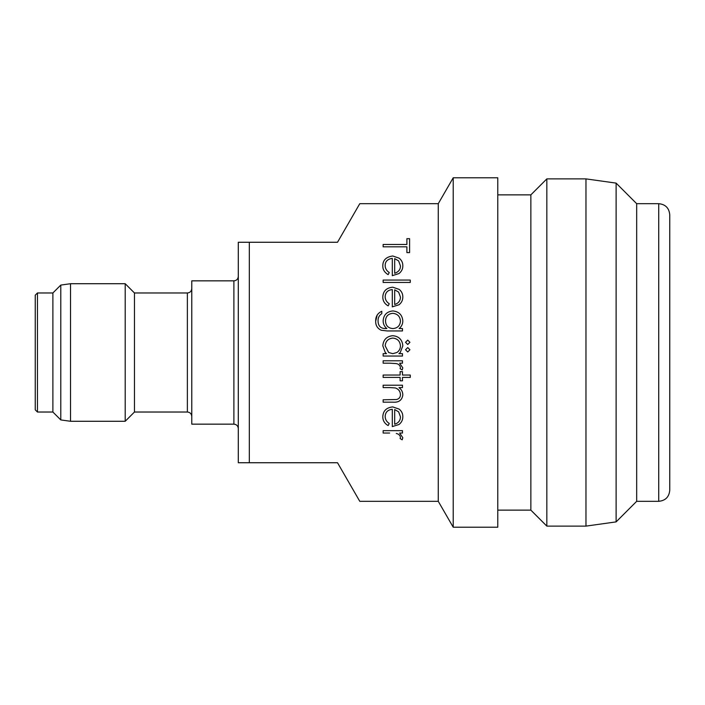 <?xml version="1.0" encoding="UTF-8"?>
<svg xmlns="http://www.w3.org/2000/svg" width="705" height="705" viewBox="0 0 705 705"><rect width="100%" height="100%" fill="white"/><g stroke="black" fill="none" stroke-linecap="round" stroke-linejoin="round"><path stroke-width="1.06" d="M669.75 352.5L669.75 490.292C669.098 496.99 665.423 500.665 658.726 501.317L658.726 203.683C665.423 204.335 669.098 208.01 669.75 214.708L669.75 352.5M37.453 412.028L52.884 412.028L52.884 292.972L37.453 292.972L37.453 412.028L35.25 409.825L35.25 352.5L35.25 405.631M249.323 462.736L238.299 462.736L238.299 242.264L249.323 242.264L249.323 462.736L337.51 462.736L359.779 501.317L337.51 462.736M382.806 345.776L385.265 352.5L386.49 353.672L383.141 353.672L383.141 356.043L402.476 356.043L402.476 353.672L398.898 353.672L400.264 352.5L402.819 345.847C402.291 339.722 398.977 336.338 392.861 335.695C386.728 336.259 383.379 339.625 382.806 345.776C383.361 339.643 386.71 336.276 392.861 335.695M388.64 352.5L385.177 345.855C385.609 341.185 388.155 338.585 392.835 338.065C397.514 338.576 400.052 341.176 400.44 345.882C400.414 348.693 399.242 350.905 396.933 352.5L392.773 353.672L388.64 352.5L392.773 353.672M52.884 292.972L60.78 285.084L60.78 419.916L70.526 421.282L125.199 421.282L125.199 283.718L134.461 292.972L134.461 412.028L125.199 421.282M60.78 285.084L70.526 283.718L70.526 421.282M233.893 280.846L191.778 280.846L191.778 424.154L233.893 424.154L233.893 280.846C236.545 280.608 238.017 279.145 238.299 276.439M359.779 203.683L438.263 203.683L438.263 501.317L453.218 527.217L497.783 527.217L497.783 177.783L453.218 177.783L453.218 527.217M497.783 194.871L530.856 194.871L530.856 510.129L546.842 526.115L585.97 526.115L585.97 178.885L616.117 183.115L616.117 521.885L585.97 526.115M530.856 194.871L546.842 178.885L546.842 526.115M658.726 203.683L636.677 203.683L636.677 501.317L616.117 521.885M383.141 430.667L402.476 430.667L383.141 430.667L383.141 433.037L389.645 433.037M399.629 433.037L402.819 437.752L399.629 433.037L402.476 433.037L402.476 430.667M400.096 438.519L400.44 437.303L400.096 438.519L402.158 439.823L402.819 437.752M395.32 387.953L390.138 387.591L395.32 387.953C398.536 389.063 400.237 391.257 400.44 394.527C400.475 397.126 399.206 398.792 396.642 399.515L383.141 399.797L383.141 402.176L393.02 402.176C398.792 402.599 402.062 400.193 402.819 394.941C402.775 391.927 401.506 389.468 398.995 387.591L402.476 387.591L402.476 385.212L383.141 385.212L383.141 387.591L390.138 387.591M396.281 363.595L389.645 363.172L396.281 363.595C398.572 364.009 399.955 365.296 400.44 367.437L400.096 368.644L402.158 369.949L402.819 367.887L399.629 363.172L402.476 363.172L402.476 360.793L383.141 360.793L383.141 363.172L389.645 363.172M35.25 299.369L35.25 352.5L35.25 295.175L37.453 292.972M337.51 242.264L359.779 203.683L337.51 242.264L249.323 242.264M381.202 330.24L387.133 330.945L402.476 330.945L402.476 328.574L399.101 328.574C401.542 326.591 402.784 324.044 402.819 320.916C402.282 314.915 398.968 311.592 392.879 310.931C386.851 311.557 383.608 314.862 383.141 320.845C383.168 323.947 384.401 326.521 386.851 328.574L385.846 328.574C380.709 328.618 378.109 326.062 378.056 320.916C377.924 317.788 379.167 315.364 381.784 313.646L381.784 311.275C377.616 313.205 375.58 316.492 375.686 321.145C375.562 325.384 377.404 328.415 381.202 330.24C377.404 328.433 375.562 325.402 375.686 321.145L377.201 314.994M396.281 433.46C398.722 434.016 400.105 435.293 400.44 437.303M389.248 423.467C386.543 421.757 385.186 419.387 385.177 416.347C385.397 412.178 387.776 409.825 392.306 409.297L392.306 426.595L399.012 424.489C401.568 422.462 402.837 419.863 402.819 416.708C402.872 413.72 401.674 411.2 399.215 409.147L392.755 406.917C386.428 407.578 383.115 410.821 382.806 416.646C382.762 420.55 384.542 423.52 388.147 425.573L389.248 423.467M394.677 424.216L394.677 409.543L398.633 411.843L400.44 416.822C400.414 420.541 398.492 423.009 394.677 424.216M398.633 411.843L394.677 409.543M410.275 375.042L402.476 375.042L402.476 371.65L400.105 371.65L400.105 375.042L383.141 375.042L383.141 377.413L400.105 377.413L400.105 380.806L402.476 380.806L402.476 377.413L410.275 377.413L410.275 375.042M409.94 342.304L407.737 340.101L405.534 342.304L407.737 344.516L409.94 342.304M409.94 349.768L407.737 347.565L405.534 349.768L407.737 351.971L409.94 349.768M400.44 321.11C400.096 325.675 397.585 328.169 392.914 328.574C388.191 328.204 385.723 325.666 385.52 320.969C385.688 316.36 388.111 313.804 392.782 313.311C397.532 313.813 400.087 316.413 400.44 321.11M389.248 303.74C386.543 302.031 385.186 299.66 385.177 296.62C385.423 292.416 387.794 290.063 392.306 289.57L392.306 306.86L399.012 304.763C401.568 302.727 402.828 300.136 402.819 296.972C402.855 293.941 401.647 291.421 399.215 289.42L392.755 287.191C386.463 287.799 383.141 291.042 382.806 296.92C382.762 300.824 384.542 303.793 388.147 305.847L389.248 303.74M394.677 304.489L394.677 289.817L398.633 292.117L400.44 297.096C400.378 300.85 398.457 303.317 394.677 304.489M398.633 292.117L394.677 289.817M410.275 280.07L383.141 280.07L383.141 282.441L410.275 282.441L410.275 280.07M389.248 272.535C386.472 270.702 385.115 268.332 385.177 265.415C385.203 261.423 387.583 259.07 392.306 258.365L392.306 275.664L399.012 273.558C401.63 271.399 402.899 268.808 402.819 265.767C402.881 262.798 401.683 260.277 399.215 258.215L392.755 255.986C386.164 256.884 382.841 260.127 382.806 265.714C382.665 269.442 384.445 272.412 388.147 274.642L389.248 272.535M394.677 273.284L394.677 258.612L398.633 260.912L400.44 265.891C400.519 269.46 398.598 271.927 394.677 273.284M406.891 238.687L406.891 244.459L383.141 244.459L383.141 246.829L406.891 246.829L406.891 252.593L409.596 252.593L409.596 238.687L406.891 238.687M134.461 412.028L187.371 412.028L187.371 292.972C190.024 292.734 191.496 291.271 191.778 288.565M52.884 412.028L60.78 419.916M497.783 510.129L530.856 510.129M636.677 501.317L658.726 501.317M359.779 501.317L438.263 501.317M636.677 203.683L616.117 183.115M546.842 178.885L585.97 178.885M438.263 203.683L453.218 177.783M134.461 292.972L187.371 292.972M70.526 283.718L125.199 283.718M233.893 424.154C236.545 424.392 238.017 425.855 238.299 428.561M187.371 412.028C190.024 412.266 191.496 413.729 191.778 416.435"/></g></svg>
